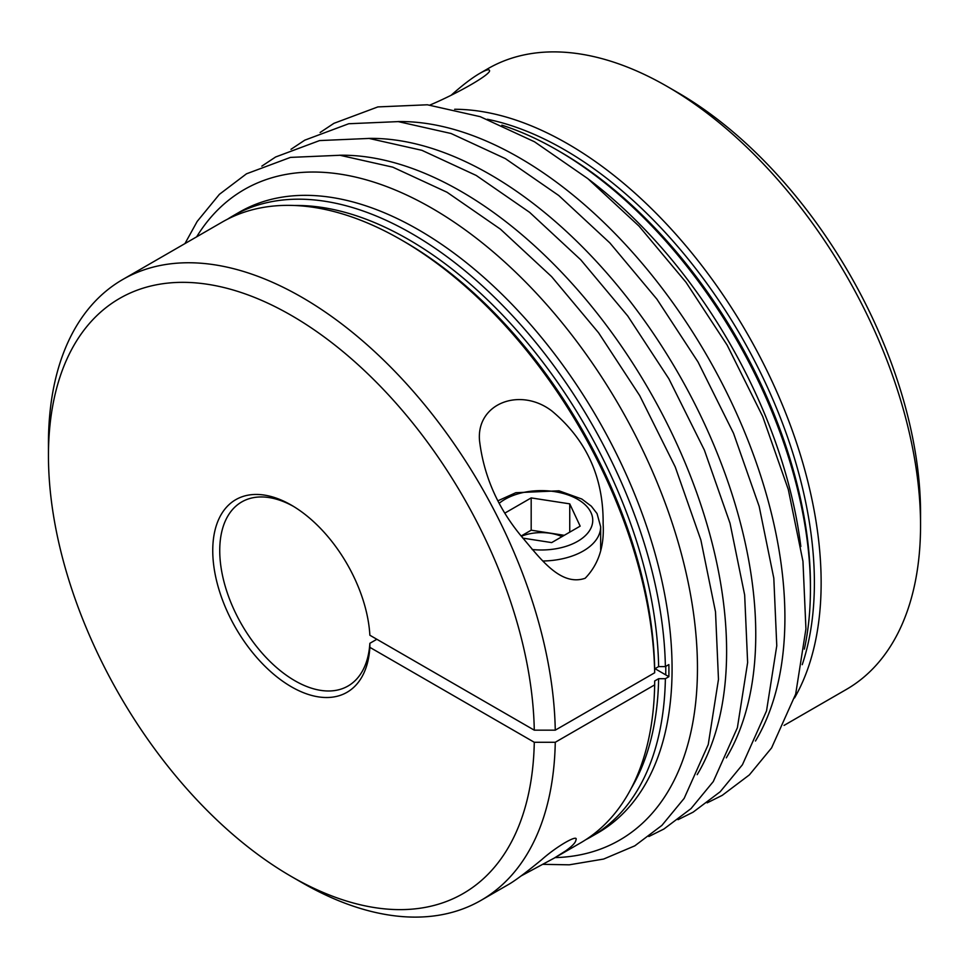 <?xml version="1.0" encoding="UTF-8"?>
<svg xmlns="http://www.w3.org/2000/svg" width="969" height="969" viewBox="0 0 969 969"><rect width="100%" height="100%" fill="white"/><g stroke="black" fill="none" stroke-linecap="round" stroke-linejoin="round"><path stroke-width="1.45" d="M654.717 668.513L668.864 676.689L665.376 678.7L658.629 678.7L654.669 680.977L654.669 684.877L555.261 742.278A358.409 206.93 60 0 1 481.084 900.322A358.409 206.93 60 0 1 301.88 882.577L291.39 876.521A343.583 198.366 -120 0 0 534.282 742.278L369.867 647.353A111.229 64.22 60 0 1 287.902 684.695A111.229 64.22 60 0 1 212.768 548.575A111.229 64.22 60 0 1 291.403 505.164A111.229 64.22 60 0 1 369.867 635.24L534.282 730.166A343.583 198.366 -120 0 0 288.774 313.956A343.583 198.366 -120 0 0 48.45 455.721A343.583 198.366 -120 0 0 291.39 876.521M454.655 109.279A358.409 206.93 60 0 1 746.905 332.997A358.409 206.93 60 0 1 794.532 697.959M585.252 578.178L585.034 578.311C560.143 586.742 539.672 557.635 521.37 536.269C497.739 507.744 483.797 475.9 479.534 440.725C476.13 403.443 520.135 386.583 551.955 411.05C586.511 439.926 603.578 477.487 603.13 523.696C604.462 546.31 598.503 564.467 585.252 578.178M48.45 455.721L48.45 443.62A358.409 206.93 60 0 1 122.675 279.544A358.409 206.93 60 0 1 396.442 373.017A358.409 206.93 60 0 1 555.261 730.166L654.669 672.777A358.409 206.93 -120 0 0 401.299 239.9A358.409 206.93 -120 0 0 222.095 222.143L122.675 279.544M481.084 900.322L509.246 884.067C515.823 880.155 526.627 872.039 541.671 859.709C556.86 846.107 578.977 833.485 575.937 840.002C575.731 842.461 572.352 846.058 565.823 850.782L554.292 858.062L580.492 842.933A358.409 206.93 -120 0 0 654.669 684.877M554.292 858.062L521.104 875.94M521.165 535.99L531.182 530.2L531.182 497.909L569.748 503.856L580.152 526.143L551.676 542.592L522.8 538.122M505.273 512.867L531.182 497.909M293.159 506.218A106.287 61.362 -120 0 0 241.753 501.918A106.287 61.362 -120 0 0 241.753 624.654A106.287 61.362 -120 0 0 348.028 686.016A106.287 61.362 -120 0 0 369.867 643.307A65705.988 37935.006 180 0 1 369.867 647.353M588.958 179.544A358.409 206.93 60 0 1 800.83 546.504M501.857 125.171A358.409 206.93 60 0 1 557.005 150.001L557.005 150.001A358.409 206.93 60 0 1 810.435 588.958A358.409 206.93 60 0 1 804.355 649.145M562.056 536.596A34.605 19.974 0 0 0 521.383 536.269M531.182 530.2L564.285 535.312M376.856 639.274L369.867 643.307M534.282 742.278L555.261 742.278M654.669 672.777L654.669 668.876L658.629 666.587L665.376 666.587L668.864 664.577A358.409 206.93 60 0 1 668.864 676.689M555.261 730.166L534.282 730.166M665.376 666.587A358.409 206.93 -120 0 0 411.995 233.723A358.409 206.93 -120 0 0 232.802 215.966L239.44 212.126A358.409 206.93 60 0 1 418.644 229.883A358.409 206.93 60 0 1 652.791 545.717A358.409 206.93 60 0 1 597.849 832.916L591.199 836.744A358.409 206.93 -120 0 0 665.376 678.7M232.802 215.966A358.409 206.93 -120 0 0 227.521 219.2M585.773 839.699A358.409 206.93 -120 0 0 591.199 836.744M569.748 532.151L569.748 503.856M451.36 95.059C462.576 85.09 472.073 77.847 479.861 73.329C485.869 69.95 489.066 68.993 489.466 70.422C491.864 73.547 460.505 92.067 429.945 105.052M667.12 86.423L677.61 92.479A343.583 198.366 60 0 1 920.55 513.279L920.55 525.38A358.409 206.93 -120 0 0 667.12 86.423A358.409 206.93 -120 0 0 487.916 68.678L479.861 73.329M784.054 725.406L846.325 689.456A358.409 206.93 -120 0 0 920.55 525.38M665.764 666.369A353.964 204.362 60 0 1 665.727 674.872M487.334 119.248A353.637 204.168 60 0 1 741.152 336.316A353.637 204.168 60 0 1 802.235 664.673M557.005 150.001L560.385 151.951A353.637 204.168 60 0 1 810.435 585.058L810.435 588.958M339.55 155.234A375.536 216.814 60 0 1 461.062 191.402A375.536 216.814 60 0 1 697.171 774.679M542.979 561.003A59.327 34.254 0 0 0 583.277 550.986A59.327 34.254 0 0 0 600.659 526.761L597.049 513.582L591.296 506.169L581.836 499.035L558.992 490.811L515.823 492.712L498.211 500.67M532.163 549.508A51.418 29.688 0 0 0 577.694 541.296A51.418 29.688 0 0 0 574.569 497.654A51.418 29.688 0 0 0 499.507 503.044M368.692 138.41A375.536 216.814 60 0 1 490.217 174.577A375.536 216.814 60 0 1 726.314 757.855M196.646 236.836A375.536 216.814 60 0 1 431.92 208.226A375.536 216.814 60 0 1 689.783 590.521A375.536 216.814 60 0 1 555.055 857.613M658.629 666.587A353.637 204.168 -120 0 0 294.649 205.501M631.194 788.415A353.637 204.168 -120 0 0 658.629 678.7M654.669 668.876A353.637 204.168 -120 0 0 404.679 241.85L401.299 239.9M397.847 121.573A375.536 216.814 60 0 1 519.36 157.741A375.536 216.814 60 0 1 755.469 741.019M184.946 243.594L197.179 221.441L219.382 194.345L246.477 173.814L290.434 157.402L339.913 155.27L392.76 167.153L447.048 192.262L500.464 229.181L551.603 276.625L598.6 332.815L639.722 395.631L675.248 466.949L700.878 540.048L715.51 611.851L718.477 679.39L708.242 744.555L684.138 798.408L661.9 825.394L634.792 845.84L603.626 859.055L569.251 864.82L542.906 864.336M261.836 166.135L275.62 156.99L319.576 140.578L369.056 138.434L421.903 150.316L476.191 175.437L529.619 212.344L580.746 259.789L627.742 315.979L668.876 378.794L704.39 450.125L730.02 523.224L744.664 595.027L747.632 662.566L737.385 727.719L713.281 781.571L691.054 808.57L663.935 829.004L648.867 836.513M600.659 526.761L600.659 549.702M320.133 132.487L333.917 123.329L377.874 106.917L427.353 104.785L480.2 116.668L534.488 141.777L587.904 178.696L639.043 226.14L686.04 282.33L727.162 345.146L762.688 416.464L788.318 489.563L802.962 561.366L805.929 628.905L795.682 694.07L771.578 747.923L749.352 774.909L722.232 795.355L707.164 802.853M290.991 149.311L304.775 140.166L348.731 123.741L398.211 121.609L451.045 133.492L505.333 158.601L558.762 195.52L609.901 242.965L656.897 299.155L698.019 361.97L733.533 433.3L759.175 506.387L773.807 578.19L776.775 645.742L766.527 710.895L742.436 764.747L720.197 791.746L693.089 812.179L678.021 819.689"/></g></svg>
